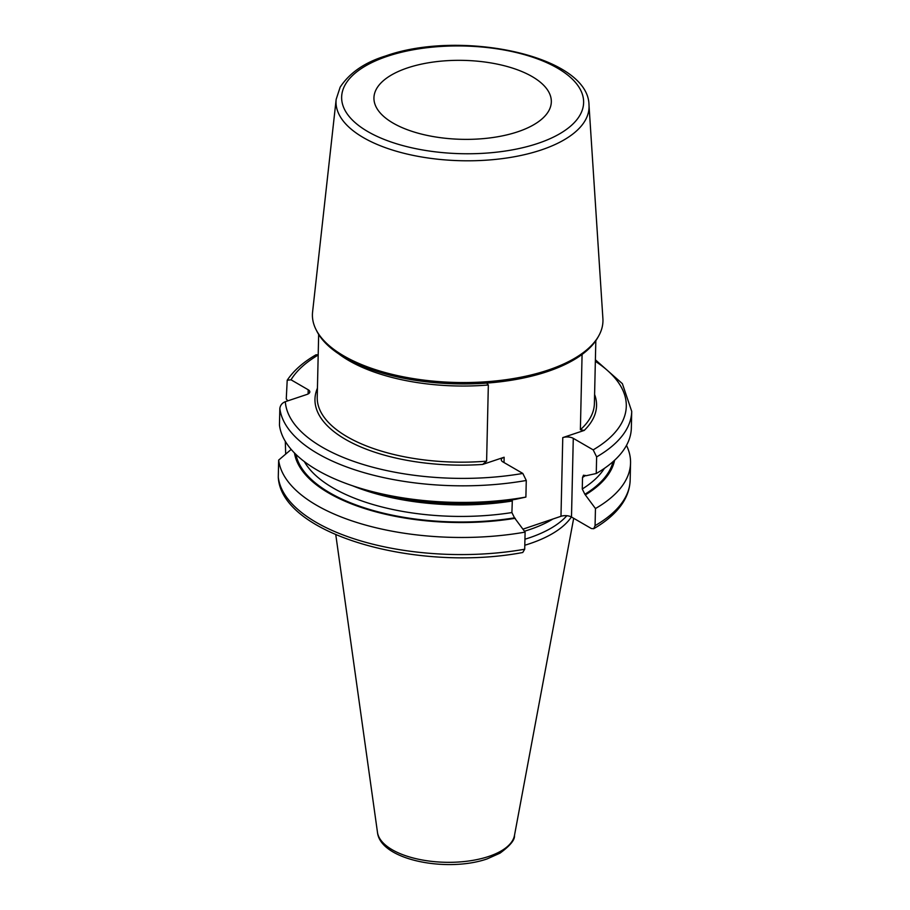 <?xml version="1.0" encoding="UTF-8"?>
<svg xmlns="http://www.w3.org/2000/svg" width="910" height="910" viewBox="0 0 910 910"><rect width="100%" height="100%" fill="white"/><g stroke="black" fill="none" stroke-linecap="round" stroke-linejoin="round"><path stroke-width="1.36" d="M524.797 545.238A122.839 54.668 -178.7 0 0 529.882 543.623A122.839 54.668 1.3 0 0 571.389 516.96M566.839 515.708A121.292 53.986 1.3 0 1 529.04 537.912A121.292 53.986 -178.7 0 1 524.933 539.221M582.082 354.445L580.375 429.736L584.22 430.419L562.767 437.608A7.485 3.333 -178.7 0 1 573.277 438.336L593.183 449.87L596.63 456.9L596.255 473.507L586.063 475.737L583.503 475.191L582.525 477.454L582.264 488.988L584.868 494.278L595.458 508.542L595.072 525.65L593.718 528.71L591.398 528.551L571.491 517.016A7.485 3.333 1.3 0 0 560.981 516.288L522.988 529.142M486.668 383.099L488.34 384.998L486.611 461.142L482.675 464.43L504.129 457.241L504.015 462.542M522.818 473.439A170.568 75.917 -178.7 0 1 285.319 401.685C282.145 402.948 280.314 405.2 279.836 408.442L279.461 425.05A176.108 78.385 1.3 0 0 364.159 489.398L372.008 491.662A160.592 71.469 -178.7 0 0 515.708 499.306L525.889 497.076L526.276 480.469L522.818 473.439L502.911 461.905A7.485 3.333 -178.7 0 1 501.296 459.766A7.485 3.333 -178.7 0 1 504.129 457.241M285.319 401.685L306.988 394.428A7.485 3.333 -178.7 0 0 309.821 391.903A7.485 3.333 -178.7 0 0 308.206 389.764L291.018 379.8A170.568 75.917 -178.7 0 1 318.193 355.036M598.655 336.006L597.711 337.69A144.36 64.257 1.3 0 1 591.853 345.709A144.36 64.257 1.3 0 1 547.342 371.599A144.36 64.257 1.3 0 1 478.796 383.576A144.36 64.257 -178.7 0 1 316.908 331.32L316.032 329.591A145.304 64.667 1.3 0 0 547.957 370.142A145.304 64.667 1.3 0 0 598.655 336.006A145.304 64.667 1.3 0 0 602.898 318.58L588.997 105.094A126.547 56.318 -178.7 0 1 541.143 149.991A126.547 56.318 -178.7 0 1 404.7 153.471A126.547 56.318 -178.7 0 1 336.165 99.349L312.585 311.993A145.304 64.667 1.3 0 0 316.032 329.591M517.745 131.791A88.714 39.483 1.3 0 0 551.323 101.863A88.714 39.483 1.3 0 0 501.626 65.088A88.714 39.483 1.3 0 0 407.509 67.909A88.714 39.483 1.3 0 0 373.942 97.836A88.714 39.483 1.3 0 0 423.639 134.612A88.714 39.483 1.3 0 0 517.745 131.791M318.193 354.843L316.02 354.775C303.189 362.203 293.577 370.688 287.207 380.232L291.018 379.8M287.799 400.855L286.263 398.91L287.207 380.232M524.706 549.219A176.108 78.385 -178.7 0 1 278.278 477.193L278.312 477.818C282.271 534.932 417.542 572.299 522.75 552.506L524.706 549.219L525.104 532.111L514.514 517.847L511.898 512.558L512.353 499.829M595.458 508.542A176.108 78.385 1.3 0 0 630.55 463.008A176.108 78.385 1.3 0 0 626.49 445.388M596.255 473.507A176.108 78.385 1.3 0 0 631.347 427.973L631.722 411.365L622.383 383.679L595.39 359.814M585.63 494.721A160.592 71.469 1.3 0 0 614.58 460.267M515.276 518.29A160.592 71.469 -178.7 0 1 294.487 453.009M291.189 449.415L278.665 460.096A176.108 78.385 1.3 0 0 525.104 532.111M278.278 477.193L278.665 460.096M364.159 489.398A176.108 78.385 1.3 0 0 525.889 497.076M285.683 454.079L285.308 441.35M514.468 835.494A68.694 30.576 1.3 0 1 488.704 856.458A68.694 30.576 -178.7 0 1 418.088 859.154A68.694 30.576 -178.7 0 1 377.479 832.377C380.403 860.314 447.481 872.736 487.157 858.892L499.999 853.159C510.146 845.72 514.969 839.839 514.468 835.494L573.687 518.29M524.467 531.224A121.292 53.986 -178.7 0 0 529.222 529.722A121.292 53.986 1.3 0 0 552.973 518.973M562.767 437.608L560.981 516.288M594.594 394.474A140.834 62.688 -178.7 0 1 584.22 430.419M593.183 449.87A170.568 75.917 1.3 0 0 595.356 361.327M482.675 464.43A140.834 62.688 -178.7 0 1 317.431 388.183M573.277 438.336L571.491 517.016M596.63 456.9A176.108 78.385 1.3 0 0 631.722 411.365M580.375 429.736A138.616 61.698 1.3 0 0 594.389 403.562L595.822 340.704M488.34 384.998A138.616 61.698 -178.7 0 1 338.713 353.865M318.659 334.414L317.226 397.272A138.616 61.698 1.3 0 0 486.611 461.142M537.821 143.427A121.019 53.861 -178.7 0 1 367.833 131.597A121.019 53.861 -178.7 0 1 387.444 56.272A121.019 53.861 -178.7 0 1 557.432 68.102A121.019 53.861 -178.7 0 1 537.821 143.427M526.276 480.469A176.108 78.385 -178.7 0 1 279.836 408.442M595.072 525.65A176.108 78.385 1.3 0 0 630.164 480.116C629.765 491.332 625.102 501.74 616.172 511.318C610.269 517.665 602.784 523.466 593.718 528.71M584.868 494.278A159.409 70.946 1.3 0 0 613.09 461.62M514.514 517.847A159.409 70.946 -178.7 0 1 295.921 454.42M582.264 488.988A155.246 69.103 1.3 0 0 604.354 468.411M582.525 477.454A155.246 69.103 1.3 0 0 585.596 475.464M512.159 501.023A155.246 69.103 -178.7 0 1 352.625 485.803M511.898 512.558A155.246 69.103 -178.7 0 1 304.338 461.597M308.206 389.764L308.103 393.962M377.479 832.377L335.779 534.705M588.997 105.094C588.645 55.487 460.233 29.234 385.578 55.976C364.887 62.312 349.747 72.698 340.169 87.132L336.165 99.349M630.164 480.116L630.55 463.008"/></g></svg>
